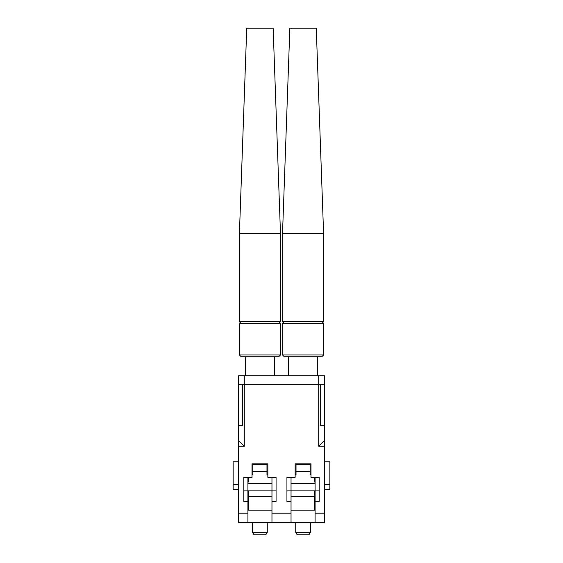 <?xml version="1.0" encoding="UTF-8"?>
<svg xmlns="http://www.w3.org/2000/svg" width="563" height="563" viewBox="0 0 563 563"><rect width="100%" height="100%" fill="white"/><g stroke="black" fill="none" stroke-linecap="round" stroke-linejoin="round"><path stroke-width="0.84" d="M286.926 490.873L291.036 490.873L291.036 501.436L286.926 501.436L286.926 477.347L295.146 477.347L295.146 463.849L310.987 463.849L310.987 477.347L319.2 477.347L319.2 501.436L315.09 501.436L315.09 490.873L319.2 490.873M315.09 501.436L315.09 522.527L324.57 522.527L324.57 375.838L238.43 375.838L238.43 425.712L242.336 425.712L242.336 384.642M291.036 510.205L315.09 510.205M315.09 522.527L291.036 522.527L291.036 513.182L271.964 513.182L271.964 522.527L247.91 522.527L247.91 513.182L238.43 513.182L238.43 425.712M315.09 490.873L315.09 477.347M324.57 513.182L315.09 513.182M239.409 321.529L280.48 321.529L280.48 233.518L239.409 233.518L239.409 321.529M320.664 384.642L320.664 425.712L324.57 425.712M324.57 440.379L318.7 446.248L318.7 375.838M324.57 461.801L329.848 461.801L329.848 489.374L324.57 489.374M238.43 384.642L324.57 384.642M244.3 375.838L244.3 446.248L238.43 446.248M247.91 513.182L247.91 501.436L243.8 501.436L243.8 477.347L252.013 477.347L252.013 463.849L267.854 463.849L267.854 477.347L276.074 477.347L276.074 501.436L271.964 501.436L271.964 513.182M291.036 513.182L291.036 501.436M324.57 446.248L318.7 446.248M243.8 490.873L247.91 490.873L247.91 501.436M271.964 501.436L271.964 490.873L276.074 490.873M271.964 490.873L271.964 477.347M247.91 510.205L271.964 510.205M238.43 489.374L233.152 489.374L233.152 461.801L238.43 461.801M247.91 477.347L247.91 490.873M291.036 477.347L291.036 490.873M291.036 522.527L271.964 522.527M317.722 356.738L317.722 375.838M247.91 522.527L238.43 522.527L238.43 513.182M244.3 446.248L238.43 440.379M310.987 474.602L310.107 474.602L310.107 471.435L296.025 471.435L296.025 474.602L295.146 474.602M248.494 510.205L248.494 496.714L271.964 496.714M271.964 483.526L247.91 483.526M314.506 510.205L314.506 490.845L291.036 490.845M291.036 496.714L314.506 496.714M315.09 482.66L314.506 481.513L314.506 477.347M314.506 491.154L315.09 491.203M291.036 483.526L315.09 483.526M296.025 471.435L296.025 464.44L310.107 464.44L310.107 471.435M247.91 491.203L248.494 491.154M248.494 496.714L248.494 490.845L271.964 490.845M248.494 477.347L248.494 481.513L247.91 482.66M267.854 474.602L266.975 474.602L266.975 471.435L252.893 471.435L252.893 474.602L252.013 474.602M252.893 471.435L252.893 464.44L266.975 464.44L266.975 471.435M282.52 354.979L323.591 354.979L321.832 356.738L284.28 356.738L282.52 354.979L282.52 323.289L323.591 323.289L321.832 321.529M239.409 354.979L280.48 354.979L278.72 356.738L241.168 356.738L239.409 354.979L239.409 323.289L280.48 323.289L278.72 321.529M274.617 356.738L274.617 375.838M280.48 233.518L273.146 28.15L246.742 28.15L239.409 233.518M282.52 321.529L323.591 321.529L323.591 233.518L282.52 233.518L282.52 321.529M282.52 233.518L289.854 28.15L316.258 28.15L323.591 233.518M295.723 522.527L295.723 532.309L310.389 532.309L310.389 522.527M295.723 532.309L297.187 534.85L308.925 534.85L310.389 532.309M252.611 522.527L252.611 532.309L267.277 532.309L267.277 522.527M252.611 532.309L254.075 534.85L265.813 534.85L267.277 532.309M324.57 484.391L329.848 484.391M233.152 484.391L238.43 484.391M288.383 356.738L288.383 375.838M323.591 354.979L323.591 323.289M280.48 354.979L280.48 323.289M245.278 356.738L245.278 375.838M241.168 321.529L239.409 323.289M284.28 321.529L282.52 323.289"/></g></svg>
